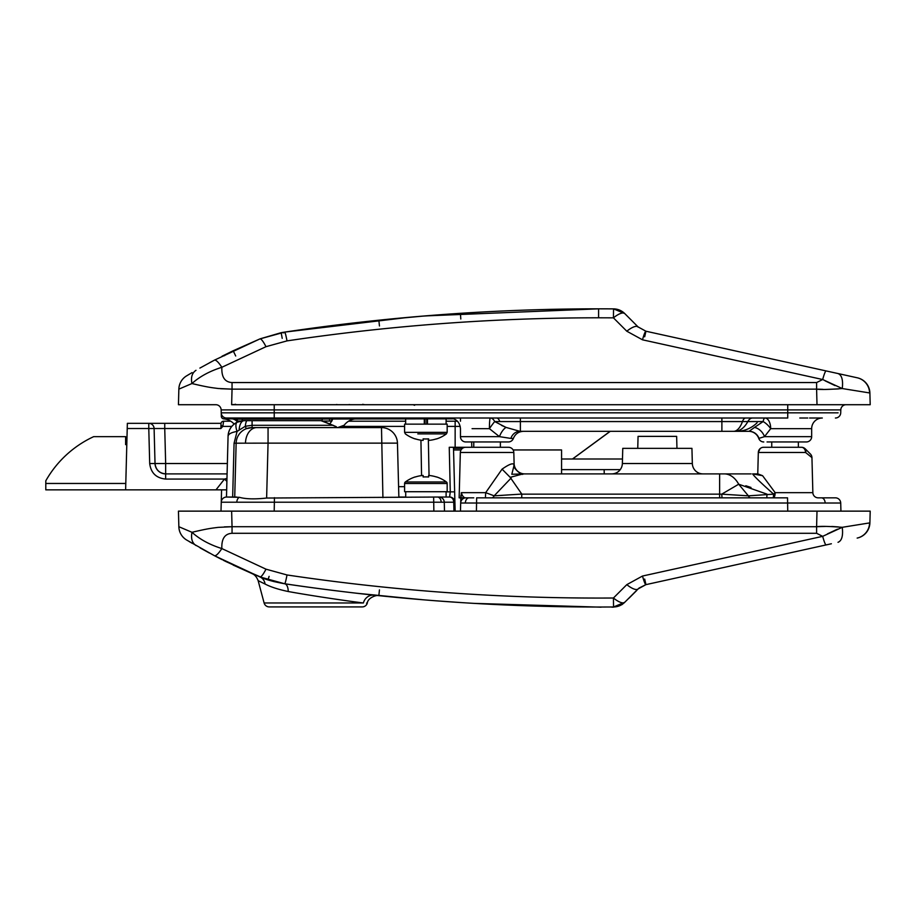 <?xml version="1.0" encoding="UTF-8"?>
<svg xmlns="http://www.w3.org/2000/svg" width="916" height="916" viewBox="0 0 916 916"><rect width="100%" height="100%" fill="white"/><g stroke="black" fill="none" stroke-linecap="round" stroke-linejoin="round"><path stroke-width="1.37" d="M366.526 603.106L367.293 603.14A5.324 5.324 0 0 1 362.198 606.919L269.258 606.919A5.324 5.324 0 0 1 264.117 602.98L258.14 580.664L265.067 584.03L258.14 580.664C256.663 576.908 254.637 574.561 252.072 573.645L252.186 573.691M805.553 452.47L758.322 452.47A5.324 5.324 0 0 1 763.635 447.283L801.477 447.283A5.324 4.076 -90 0 1 805.553 452.47A5.324 3.366 -45 0 0 805.244 448.84L810.385 453.981A5.324 5.324 0 0 1 811.942 457.599L805.553 452.47L811.942 457.599L805.553 452.47L811.942 457.599L812.858 492.659A5.324 5.324 0 0 0 818.171 497.835L818.171 497.835A5.324 5.324 0 0 1 812.858 492.659A5.324 5.324 0 0 0 818.171 497.835L835.403 497.835A5.324 5.324 0 0 1 840.716 503.021L460.679 503.021L461.343 492.659C462.317 496.197 463.862 497.926 466.004 497.835L469.118 497.835A5.324 3.767 90 0 0 465.351 502.964M752.368 495.579L748.372 495.842L738.697 484.209L721.739 494.148L748.372 495.842L773.642 494.148A5.324 1.454 136.1 0 0 775.165 492.659A5.324 1.889 -90 0 1 773.276 497.835L773.642 494.148C761.471 483.408 754.452 476.652 752.586 473.893L757.864 473.893L762.57 475.679L775.165 492.659L812.858 492.659M500.376 441.959L500.376 447.283L508.495 447.283L465.649 447.283A5.324 5.324 0 0 0 460.336 452.47L513.819 452.47A5.324 5.324 0 0 0 508.495 447.283A5.324 5.324 0 0 1 513.819 452.47L514.151 465.11L511.804 474.27L524.742 473.893A10.637 10.637 0 0 1 514.105 463.53M524.742 473.893L522.99 473.893M702.973 473.893A10.637 10.637 0 0 1 692.336 463.53L691.935 448.348L622.765 448.348L622.365 463.53L692.336 463.53M611.728 473.893A10.637 10.637 0 0 0 622.365 463.53M453.546 449.951L461.046 449.951A5.324 5.324 0 0 1 465.649 447.283L473.767 447.283L473.767 441.959M500.491 447.283L508.495 447.283L500.491 447.283A11.175 11.175 0 0 0 500.376 446.642M757.761 473.893L758.322 452.47A5.324 5.324 0 0 1 763.635 447.283L771.753 447.283L763.635 447.283L771.753 447.283L771.753 441.959M831.385 543.76L645.94 584.637L638.086 588.931L624.723 602.304A15.961 15.961 0 0 1 613.548 606.976C503.308 607.732 393.685 599.991 284.647 583.755L259.926 576.943C249.496 572.569 249.496 572.569 259.926 576.943C265.732 579.588 273.964 581.866 284.647 583.755C316.295 588.61 361.236 593.9 374.003 595.148L422.104 599.659M270.541 580.652L274.353 581.694L270.518 580.652M637.754 448.348L638.063 436.371L676.638 436.371L676.958 448.348M460.863 496.094L460.817 497.835L473.767 497.835M460.336 452.47L459.145 497.835L460.817 497.835L460.874 495.499M825.785 526.425L816.603 526.711C820.507 526.116 829.06 526.311 842.262 527.307L869.891 522.864A15.961 15.961 0 0 1 857.376 538.035L857.158 538.081A15.961 15.87 77.6 0 0 869.593 522.956L868.769 523.116M424.978 599.934L434.447 600.69M434.55 600.701L460.427 602.522M357.103 602.155L358.156 602.293M226.183 561.691L259.926 576.943L214.436 555.703L186.979 540.211M189.108 541.493L192.108 543.268M200.123 547.905L209.512 553.081M214.31 555.634L222.027 559.619M223.183 560.203L226.16 561.68M233.214 565.103L253.995 574.458M233.179 565.092L264.38 578.649M264.117 602.98L363.389 602.98C352.568 601.697 314.886 596.362 288.242 591.518C278.453 589.492 270.724 586.996 265.067 584.03A10.637 9.046 -67.7 0 0 259.926 576.943A15.961 2.908 -67.7 0 0 265.983 569.168L287.006 574.962C395.22 591.083 504.029 598.766 613.434 598.011L626.807 584.648L642.505 576.038L822.671 536.341L816.603 533.295L232.046 533.295C224.809 533.696 221.42 538.78 221.855 548.57C218.397 553.756 215.924 556.126 214.436 555.703M374.003 595.148C380.106 595.789 380.106 595.789 374.003 595.148A10.637 9.858 96.1 0 0 363.389 602.98M357.103 593.282L421.131 599.614L357.103 593.282M476.423 511.139L476.641 497.835L787.531 497.835L787.737 511.139M840.716 503.021L840.934 511.139L817.003 511.139L870.2 511.139L869.891 522.864M223.676 511.139L231.634 511.139L232.046 526.711L218.123 527.376C211.882 528.223 208.974 528.28 191.982 532.299L178.849 526.711A15.961 15.961 0 0 0 186.543 539.959A15.961 15.961 0 0 1 178.849 526.711L178.448 511.139L817.003 511.139L816.603 526.711L232.046 526.711L232.046 533.295M511.139 478.038L494.159 495.831L521.788 494.067L510.178 477.339L523.059 473.893L751.109 473.893M616.915 473.893L604.251 473.893L604.136 469.633L561.565 469.633L620.247 469.633M761.917 559.069L801.969 550.253M838.014 542.306C841.827 540.784 843.235 535.791 842.262 527.307L822.671 536.341C824.24 541.951 825.385 544.814 826.106 544.928L827.892 544.539M613.548 606.976L624.723 602.304A15.961 5.21 -135 0 1 613.434 598.011L613.548 606.976A15.961 15.961 0 0 0 624.723 602.304M626.807 584.648A15.961 5.21 -135 0 0 638.086 588.931L645.94 584.637L639.059 588.049M231.244 526.723L224.351 526.883M838.358 526.918L831.751 526.471M460.817 497.835L460.679 503.021A5.324 5.324 0 0 1 466.004 497.835M460.462 511.139L460.679 503.021M379.453 589.881L378.858 595.549M837.43 529.185L827.514 533.845M196.035 545.558C192.154 542.97 190.803 538.551 191.982 532.299C199.665 539.284 209.627 544.711 221.855 548.57L265.983 569.168M644.681 579.072L645.94 584.637A15.961 1.672 -102.4 0 1 642.505 576.038M287.006 574.962A15.961 1.145 98.5 0 1 284.647 583.755A10.637 4.981 -81.5 0 1 288.242 591.518M502.907 495.304L500.376 495.464M461.343 492.659L485.675 492.659L502.071 469.141C509.571 463.897 513.601 462.546 514.151 465.11C511.723 467.08 522.727 476.583 523.059 473.893M798.363 441.959L798.363 447.283L801.477 447.283A5.324 5.324 0 0 1 805.244 448.84L810.385 453.981M513.109 449.951L561.565 449.951L561.565 473.893M766.807 497.835L766.99 494.148L738.697 484.209A29.266 18.87 90 0 0 724.316 473.893M745.796 485.755L751.005 487.461M521.788 494.067L521.719 497.835M719.633 473.893L719.633 494.148L721.739 494.148L722.014 497.835M752.586 473.893L762.57 475.679M510.178 477.339L502.071 469.141M485.411 497.835L485.675 492.659L494.159 495.831A5.324 3.08 -90 0 1 491.755 497.835M748.372 495.842A5.324 3.114 -90 0 0 750.799 497.835M801.477 447.283A5.324 5.324 0 0 1 805.244 448.84M260.591 577.206L264.667 578.752M269.109 576.37L267.976 579.874M601.056 607.171L473.744 603.369L601.056 607.171M613.193 607.136L611.819 607.148M629.04 598.148L636.357 590.843M636.792 590.396L624.643 602.373M639.059 588.038L638.269 588.919M613.537 607.136L622.113 604.583L613.537 606.85M398.861 497.033L405.719 497.033L398.861 497.033L397.452 443.138A15.961 15.961 0 0 0 381.491 427.6L252.095 427.6L268.056 427.6L268.056 443.138L234.072 443.195L237.084 431.436C231.404 432.375 228.405 433.978 228.073 436.222L228.073 436.222C228.508 429.787 231.599 425.104 237.336 422.15L244.022 420.673L321.012 420.673L336.355 426.73M236.683 497.033L226.561 497.033L239.385 497.319C245.774 499.094 254.854 499.335 266.625 498.041L438.947 497.033A5.324 5.324 0 0 1 444.271 502.22L221.248 502.22L221.569 489.854L125.618 489.854L127.358 423.341L221.008 423.341L220.882 428.516L154.106 428.516L155.022 463.53C155.823 469.805 159.361 473.251 165.659 473.893L227.076 473.893L165.659 473.893L165.659 479.068C156.224 478.118 150.9 472.942 149.697 463.53L148.781 428.516L127.221 428.516M453.97 511.139L453.741 502.22A5.324 4.145 -90 0 0 449.596 497.033L433.634 497.033L433.863 511.139M226.561 497.033L226.561 497.033A5.324 5.324 0 0 0 221.248 502.22L221.008 511.139M155.354 465.912L155.022 463.53A10.637 10.637 0 0 0 165.659 473.893A10.637 10.637 0 0 1 155.022 463.53L149.697 463.53M127.358 423.341L148.781 423.341L148.781 428.516L154.106 428.516A5.324 5.324 0 0 0 148.781 423.341A5.324 5.324 0 0 1 154.106 428.516L154.243 433.978L154.106 428.516L164.743 428.516L165.659 463.53L155.022 463.53M154.804 455.366L154.678 450.523M230.718 421.211L223.619 421.211A2.656 2.656 11.5 0 0 221.008 423.341A2.656 2.656 0 0 1 223.619 421.211L222.817 426.398L220.882 428.516M234.725 497.033L236.145 443.138A15.961 15.961 0 0 1 252.095 427.6L246.29 428.688L245.293 426.261L237.084 431.436A10.637 4.214 65.2 0 1 237.336 422.15M453.477 447.283L455.149 511.139M446.103 491.858L450.271 491.858L449.252 447.283L471.797 447.283L471.66 441.959M454.645 491.858L450.271 491.858L449.596 497.033A5.324 5.324 0 0 1 454.909 502.22L444.271 502.22L444.5 511.139M428.333 438.89L429.043 475.473M348.561 421.211L405.662 421.211M446.103 421.211L457.428 421.211M336.252 426.684L326.188 422.448M326.096 422.413L321.012 420.673M252.095 427.6L252.095 420.673L244.022 420.673A10.637 4.935 90 0 0 239.145 429.673M226.481 497.033L228.073 436.222A15.961 15.961 0 0 1 244.022 420.673A15.961 15.961 0 0 0 228.073 436.222L228.073 436.222M226.664 489.854L215.993 489.854L224.466 479.068L226.962 478.427M164.743 428.516L164.743 423.341M220.962 425.184L222.817 426.398L231.782 426.398M165.659 479.068L224.466 479.068L226.893 481.312M382.922 497.663L381.491 427.6A15.961 15.961 0 0 1 397.452 443.138L268.056 443.138L266.625 498.041M333.218 425.287L252.095 425.287L245.293 426.261A10.637 2.141 -90 0 1 247.171 420.673M126.797 444.626L125.618 444.626L125.618 436.646L93.695 436.646A106.428 106.428 0 0 0 45.8 480.808L45.8 489.854L125.618 489.854M125.618 437.172L126.992 437.172M453.5 448.348L462.454 448.348M561.565 458.996L622.491 458.996M415.269 476.892L415.269 476.892A34.59 34.59 0 0 0 405.376 481.953A1.912 1.912 0 0 0 404.597 483.499L404.597 491.72L447.168 491.72L447.168 483.499A1.912 1.912 0 0 0 446.39 481.953A34.59 34.59 0 0 0 436.485 476.892L436.44 476.984A34.476 34.476 0 0 0 428.619 475.438A34.476 34.476 0 0 1 436.44 476.984L436.485 476.892M405.376 481.953L446.39 481.953M428.619 476.984A34.201 30.606 180 0 0 425.883 476.892A34.201 30.606 180 0 1 428.619 476.984L428.619 475.438M425.883 476.892A34.201 30.606 180 0 0 423.135 476.984A34.201 30.606 180 0 1 425.883 476.892M423.135 475.438L423.135 476.984L423.135 475.438A34.476 34.476 0 0 0 415.314 476.984A34.476 34.476 0 0 1 423.135 475.438M441.157 502.163A5.324 3.767 -90 0 0 437.39 497.033L437.058 497.033M405.719 491.72L405.719 497.033L405.719 491.72M405.662 418.818L405.662 424.142L404.597 424.142L447.168 424.142L446.103 424.142L446.103 418.818L438.89 418.818L452.183 418.818L233.649 419.173A15.961 9.778 90 0 0 231.588 418.818M452.183 418.818A2.656 2.656 0 0 0 453.26 418.589M329.794 423.845L331.855 421.028A5.324 4.843 90 0 0 331.34 418.818M332.76 418.818L331.855 421.028L322.18 421.074L322.18 418.818M342.344 427.6L344.176 425.242L342.344 427.6M234.164 424.097A15.961 15.961 0 0 0 223.733 418.875L237.267 418.818L237.267 418.017M223.733 418.875A2.656 2.656 0 0 1 221.317 416.299L221.145 409.899A5.324 5.324 0 0 0 215.833 404.712L178.448 404.712L178.849 389.14A15.961 15.961 0 0 1 186.543 375.904L192.062 372.606M223.973 418.818A2.656 2.656 0 0 1 221.317 416.23L222.577 416.242M356.965 418.818A15.961 15.961 0 0 0 344.176 425.242L337.935 427.497M240.599 421.051L237.244 421.028L234.233 419.413A15.961 9.778 90 0 1 237.507 422.07M233.775 418.818A5.324 4.053 -90 0 0 233.649 419.173L234.233 419.413A5.324 3.687 -90 0 1 234.416 418.818M237.507 418.818A5.324 2.496 -90 0 0 237.244 421.028M242.236 418.818L242.236 420.776M236.981 418.017L262.079 418.017M726.399 431.322L748.727 431.322A10.637 10.637 0 0 1 758.757 438.421A5.324 5.324 0 0 0 763.772 441.959A5.324 5.324 0 0 1 758.757 438.421L764.494 436.646L811.668 436.646A5.324 5.324 0 0 1 806.343 441.959L803.08 441.959M809.607 418.017L821.457 418.017M822.305 418.017A10.637 10.637 0 0 0 811.668 428.665L770.688 428.665L764.494 436.646A10.637 7.236 -130.5 0 0 754.486 427.417L763.12 421.566L494.686 421.566L506.056 427.417L519.956 431.322A10.637 9.629 -90 0 0 510.876 438.421L499.449 436.646L489.407 428.665A10.637 0.927 90 0 1 490.335 418.017A10.637 5.839 90 0 1 494.686 421.566A10.637 0.767 -55.2 0 0 489.407 428.665L472.072 428.665M510.876 438.421L513.372 438.421A5.324 5.324 0 0 1 508.357 441.959L505.094 441.959M501.51 425.39L506.056 427.417A10.637 4.58 -65 0 0 499.449 436.646L460.462 436.646A5.324 5.324 0 0 0 465.786 441.959L508.357 441.959M811.668 436.646L811.668 428.665M265.983 346.683L221.867 367.282C221.42 377.071 224.809 382.155 232.046 382.556L816.603 382.556L822.671 379.522L642.505 339.813L626.807 331.214L613.434 317.841L598.583 317.795C494.159 317.806 390.296 325.501 287.006 340.889L265.983 346.683A15.961 2.908 -112.3 0 0 259.926 338.909L214.436 360.148L259.926 338.909L284.647 332.107C388.716 316.593 493.369 308.841 598.583 308.829L613.548 308.875L624.723 313.547L638.086 326.92L624.723 313.547L613.548 308.875A15.961 15.961 0 0 1 624.723 313.547L638.086 326.92L645.94 331.226L857.376 377.816A15.961 15.961 0 0 1 869.891 392.987L870.2 404.712L231.634 404.712L232.046 389.14L218.123 388.487C211.848 387.628 209.043 387.582 191.925 383.552L178.849 389.14A15.961 15.961 0 0 1 186.543 375.904L189.154 374.335M422.104 316.192L378.846 320.199L284.636 332.107A15.961 1.145 81.5 0 1 287.006 340.889M857.376 377.816A15.961 15.961 0 0 1 869.891 392.987L842.262 388.544C843.235 380.071 841.827 375.068 838.014 373.545L832.243 372.274M222.027 356.232L224.672 355.603L222.027 356.232L233.179 350.759L222.027 356.232M799.794 418.017L807.786 418.017M840.716 412.841A5.324 5.324 0 0 1 835.403 418.017A5.324 5.324 0 0 0 840.716 412.841L840.796 409.899L787.737 409.899L787.737 418.017L226.55 418.017A5.324 5.324 0 0 1 221.225 412.841L838.106 412.841M754.486 427.417L749.082 431.322L519.956 431.322M869.593 392.895A15.961 15.87 -77.6 0 0 857.158 377.77L838.014 373.545M817.003 404.712L816.603 389.14C820.507 389.735 829.06 389.54 842.262 388.544L822.671 379.522C824.24 373.911 825.385 371.037 826.106 370.923L773.997 359.438M826.106 370.923L810.706 367.534M214.275 360.24L209.466 362.793M199.894 368.083L214.436 360.148C215.924 359.725 218.397 362.095 221.867 367.282C209.627 371.163 199.642 376.579 191.925 383.552C190.723 377.312 192.085 372.892 196.001 370.304M259.961 338.897L233.179 350.759L259.961 338.897M460.462 313.764L421.131 316.238L460.427 313.318C511.414 309.997 562.458 308.52 613.548 308.875A15.961 15.961 0 0 1 624.723 313.547A15.961 5.21 -45 0 0 613.434 317.841L613.548 308.875M644.681 336.79L645.94 331.226L638.086 326.92L645.94 331.226A15.961 1.672 -77.6 0 0 642.505 339.813M409.257 317.257L284.647 332.107L378.846 320.199L421.131 316.238M598.583 317.795L598.583 308.829L424.486 315.951M817.885 389.163L822.9 389.334M826.06 389.426L838.472 388.934M191.982 383.552L199.711 385.35M220.538 388.716L231.244 389.128M460.427 313.318L460.805 318.997M378.903 320.737L379.453 325.97M233.179 350.759L235.698 355.992L233.179 350.759M259.926 338.909L281.166 332.68L284.636 332.107L283.639 332.909M825.087 380.816L835.048 385.602M626.807 331.214A15.961 5.21 -45 0 1 638.086 326.92L637.937 327.035M767.047 441.959L806.343 441.959M764.929 418.017A10.637 5.748 -90 0 1 770.688 428.665A10.637 4.477 -133.7 0 0 763.12 421.566A10.637 2.439 90 0 1 764.929 418.017M734.735 431.322A29.266 17.564 -90 0 0 747.822 421.566L758.311 421.566M733.613 431.322A29.266 11.885 -90 0 0 742.464 421.566A10.637 4.317 90 0 1 745.693 418.017M757.12 422.745A29.266 29.266 0 0 1 736.43 431.322A29.266 29.266 0 0 0 757.12 422.745A29.266 29.266 0 0 1 736.43 431.322M760.452 421.566L763.12 421.566M749.082 431.322A10.637 10.534 -90 0 1 759.009 438.421M846.121 404.712A5.324 5.324 0 0 0 840.796 409.899M281.281 333.275L281.166 332.68L260.167 338.817L281.166 332.68L282.208 338.336M433.199 432.352L447.168 432.352L446.39 433.898L417.799 433.898M446.39 433.898A34.59 34.59 0 0 1 436.485 438.97L436.44 438.867A34.476 34.476 0 0 1 428.619 440.413L428.619 438.867A34.201 30.606 -0 0 1 423.135 438.867L423.135 440.413A34.476 34.476 0 0 1 415.314 438.867L415.314 438.867M447.168 424.142L447.168 432.352L404.597 432.352L405.376 433.898A34.59 34.59 0 0 0 415.269 438.97M423.135 438.867A34.201 30.606 0 0 0 428.619 438.867M426.73 418.818L426.73 424.142M425.024 418.818L425.024 424.142M424.291 424.142L424.291 418.818M427.463 424.142L427.463 418.818M821.377 497.835A5.324 3.767 90 0 1 825.144 502.964M816.603 533.295L816.603 526.711M521.811 494.148L719.633 494.148L719.633 497.835M256.778 427.6A15.961 11.29 90 0 0 245.488 442.966M236.82 502.163A5.324 3.767 -90 0 1 239.385 497.319M398.586 486.671L404.597 486.671M421.566 475.599L420.925 440.172M404.597 426.398L343.294 426.398M165.659 473.893L165.659 463.53L227.351 463.53M460.221 426.398L447.168 426.398M455.149 447.283L455.149 421.211M274.445 497.663L274.205 511.139M232.664 497.033L234.072 443.195M45.8 483.465L125.79 483.465M404.597 483.499L447.168 483.499M226.527 418.017A2.656 1.878 90 0 0 227.866 418.818M449.63 418.017A2.656 1.878 90 0 1 448.29 418.818M329.302 418.818A5.324 3.767 -90 0 1 329.703 421.017M438.89 418.818L438.89 418.017M816.603 382.556L816.603 389.14L232.046 389.14L232.046 382.556M787.737 404.712L787.737 409.899L274.228 409.899L274.228 418.017M274.228 404.712L274.228 409.899L221.145 409.899A5.324 5.324 0 0 0 215.833 404.712M721.888 431.322L721.888 418.017M520.391 431.322L520.391 418.017M747.822 421.566A10.637 6.389 90 0 1 752.586 418.017M499.815 421.566A10.637 4.317 90 0 0 496.598 418.017M404.597 424.142L404.597 432.352L418.566 432.352M572.466 458.996L610.125 431.322M610.251 431.322L572.569 458.996M758.322 452.47L760.085 448.645M760.956 448.016L761.688 447.649M762.73 447.363L763.635 447.283M367.293 603.14C367.797 597.553 377.083 594.713 378.583 595.629L378.297 595.595M446.103 497.033L446.103 491.72M460.462 421.211L460.462 418.017M460.462 436.646L460.462 428.665C459.832 422.196 456.294 418.646 449.825 418.017M513.372 438.421C515.227 433.932 518.571 431.573 523.414 431.322M413.059 404.712L414.616 405.307M350.462 404.712L349.076 404.529L350.462 404.712M235.572 404.265L233.443 404.712M364.717 404.712L362.679 404.311M337.867 404.712L336.481 404.506M233.259 404.506L231.874 404.712"/></g></svg>
